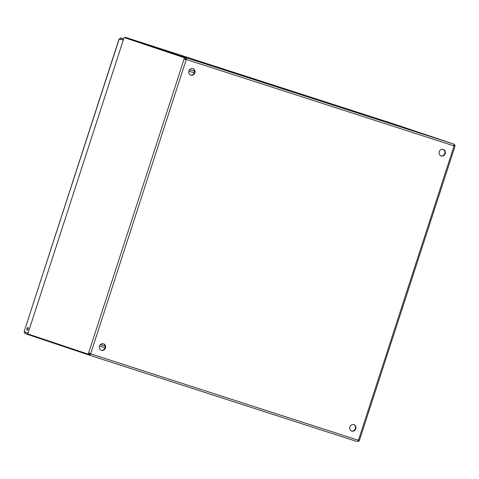 <?xml version="1.0" encoding="UTF-8"?>
<svg xmlns="http://www.w3.org/2000/svg" width="479" height="479" viewBox="0 0 479 479"><rect width="100%" height="100%" fill="white"/><g stroke="black" fill="none" stroke-linecap="round" stroke-linejoin="round"><path stroke-width="0.72" d="M28.656 334.749L27.117 334.252L27.477 333.15L27.998 333.318M25.393 331.935L24.806 333.474L27.117 334.252M28.004 333.288L27.477 333.15M28.315 328.343A1.473 0.611 -72.1 0 0 27.854 329.774M27.129 330.294A1.473 0.611 107.9 0 1 27.004 328.702A1.473 0.611 107.9 0 1 28.039 327.498A1.473 0.611 107.9 0 1 28.165 329.085A1.473 0.611 107.9 0 1 27.135 330.294A1.473 0.611 107.9 0 1 27.129 330.294M24.938 331.779L24.806 333.474M119.127 38.781L123.133 40.032L119.295 38.745L24.064 331.839L119.127 38.781M27.92 333.133L24.064 331.839M123.546 38.757L120.858 37.853L119.972 39.29M120.427 39.446L120.498 38.955L123.187 39.859M120.498 38.955L120.858 37.853L123.558 38.727L120.858 37.853M101.159 350.221A3.419 3.114 108.5 0 0 104.967 347.904A3.419 3.114 108.5 0 0 103.332 343.754M101.416 350.317A3.419 3.114 -71.5 0 1 101.386 350.311A3.419 3.114 -71.5 0 1 99.524 346.077A3.419 3.114 -71.5 0 1 103.56 343.82A3.419 3.114 -71.5 0 1 105.428 348.035A3.419 3.114 -71.5 0 1 101.416 350.317M190.57 75.053A3.419 3.114 108.5 0 0 194.372 72.736A3.419 3.114 108.5 0 0 192.738 68.587M190.822 75.149A3.419 3.114 -71.5 0 1 190.792 75.143A3.419 3.114 -71.5 0 1 188.93 70.91A3.419 3.114 -71.5 0 1 192.971 68.653A3.419 3.114 -71.5 0 1 194.833 72.868A3.419 3.114 -71.5 0 1 190.822 75.149M351.52 431.016A3.419 3.114 108.5 0 0 355.328 428.699A3.419 3.114 108.5 0 0 353.688 424.55M351.778 431.112A3.419 3.114 -71.5 0 1 351.748 431.106A3.419 3.114 -71.5 0 1 349.886 426.873A3.419 3.114 -71.5 0 1 353.921 424.616A3.419 3.114 -71.5 0 1 355.789 428.831A3.419 3.114 -71.5 0 1 351.778 431.112M440.925 155.849A3.419 3.114 108.5 0 0 444.734 153.525A3.419 3.114 108.5 0 0 443.099 149.382M441.183 155.944A3.419 3.114 -71.5 0 1 441.153 155.938A3.419 3.114 -71.5 0 1 439.291 151.705A3.419 3.114 -71.5 0 1 443.326 149.448A3.419 3.114 -71.5 0 1 445.195 153.663A3.419 3.114 -71.5 0 1 441.183 155.944M453.906 145.107A1.096 0.455 107.9 0 1 454.05 144.778L455.05 145.101A1.096 0.455 -72.1 0 0 454.799 146.34L454.026 146.095A1.096 0.994 -71.5 0 1 453.918 145.867L453.781 144.083L454.134 144.197L393.858 123.971L125.426 37.344M125.36 37.338L124.905 37.787M28.608 334.174L28.71 334.797L88.98 355.029L89.339 353.927L89.992 354.137L90.339 353.741A1.096 0.994 108.5 0 0 90.232 353.508L89.615 353.304A1.096 0.455 -72.1 0 0 89.094 354.454L88.094 354.131A1.096 0.455 107.9 0 1 88.615 352.981L90.693 353.664L88.615 352.981L184.14 58.995A1.096 0.455 107.9 0 1 184.391 57.755L124.103 37.53L28.033 333.192L123.863 38.236M393.786 123.953L125.366 37.326L125.187 37.877M28.033 333.192L27.806 333.905L88.094 354.131M124.103 37.53L184.391 57.755M454.134 144.197L453.9 144.898M28.884 334.27L28.71 334.803M357.699 440.985L358.28 440.213A1.096 0.994 -71.5 0 1 358.502 440.087L359.274 440.333A1.096 0.455 -72.1 0 0 358.753 441.476L357.651 441.123M185.391 58.079A1.096 0.455 -72.1 0 0 185.139 59.318L185.756 59.516A1.096 0.994 108.5 0 0 185.978 59.39L185.936 58.863L185.277 58.648L185.636 57.546L186.295 57.761L186.433 59.546A1.096 0.994 -71.5 0 1 186.211 59.671L184.14 58.995L186.211 59.671L90.693 353.664A1.096 0.994 -71.5 0 1 90.794 353.891L89.639 355.238L88.98 355.029M185.936 58.863L186.295 57.761L453.781 144.083M185.636 57.546L125.366 37.326M185.978 59.39L453.918 145.867M358.502 440.087L454.026 146.095L454.763 146.574M455.05 145.101L453.954 144.73M359.394 440.129L358.52 440.087M357.747 441.153A1.096 0.455 107.9 0 1 357.825 440.818M89.639 355.244L357.124 441.56L89.645 355.244L90.339 353.741L358.28 440.213M28.141 329.157L27.866 329.678M105.099 346.06L100.482 344.569L105.099 346.06M194.306 72.916L188.858 71.155L194.306 72.916M100.452 344.599L105.105 346.095M189.624 69.683L194.558 71.275M104.997 347.802L99.536 346.042M90.208 353.436L89.657 353.257M359.478 440.201L454.882 146.574"/></g></svg>
